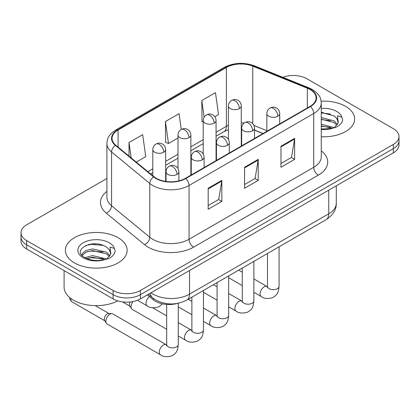 <?xml version="1.0" encoding="UTF-8"?>
<svg xmlns="http://www.w3.org/2000/svg" width="420" height="420" viewBox="0 0 420 420"><rect width="100%" height="100%" fill="white"/><g stroke="black" fill="none" stroke-linecap="round" stroke-linejoin="round"><path stroke-width="0.63" d="M262.946 133.571L254.515 130.163M177.413 303.419A19.304 11.146 180 0 1 153.253 299.759L147.331 294.882M345.576 106.355A30.886 17.829 0 0 0 321.143 101.194A30.886 17.829 0 0 1 345.576 106.355A30.886 17.829 0 0 1 354.622 118.965A30.886 17.829 0 0 0 345.576 106.355M118.099 237.689A30.886 17.829 0 0 0 84.441 233.825A30.886 17.829 0 0 0 65.378 250.294A30.886 17.829 0 0 0 74.424 262.904A30.886 17.829 0 0 0 108.082 266.768A30.886 17.829 0 0 0 127.145 250.294A30.886 17.829 0 0 0 118.099 237.689A30.886 17.829 0 0 0 84.441 233.825A30.886 17.829 0 0 0 65.378 250.294A30.886 17.829 0 0 0 74.424 262.904A30.886 17.829 0 0 0 108.082 266.768A30.886 17.829 0 0 0 127.145 250.294A30.886 17.829 0 0 0 118.099 237.689M310.091 89.544A20.59 11.886 180 0 1 316.118 97.949A20.59 11.886 180 0 1 310.091 106.355L185.43 178.322A20.59 11.886 180 0 1 154.009 176.736L115.784 145.22A20.59 11.886 180 0 1 112.061 138.401A20.59 11.886 180 0 1 118.094 129.995L226.385 67.473A20.59 11.886 180 0 1 252.751 66.145L307.34 88.211A20.59 11.886 180 0 1 310.091 89.544M310.454 89.334A21.105 12.185 0 0 0 307.634 87.969L253.05 65.898A21.105 12.185 0 0 0 226.023 67.263L117.726 129.785A21.105 12.185 0 0 0 115.364 145.394L153.589 176.909A21.105 12.185 0 0 0 185.797 178.532L310.454 106.564A21.105 12.185 0 0 0 310.454 89.334M106.916 178.479L26.654 224.816A19.304 11.146 0 0 0 21 232.696L21 241.101A19.304 11.146 0 0 0 26.654 248.981L113.096 298.888L113.096 294.688A19.304 11.146 0 0 0 140.39 294.688L393.346 148.643A19.304 11.146 0 0 0 399 140.763A19.304 11.146 0 0 1 393.346 148.643L140.39 294.688A19.304 11.146 0 0 1 113.096 294.688L26.654 244.781L113.096 294.688L113.096 290.483A19.304 11.146 0 0 0 140.39 290.483L393.346 144.443A19.304 11.146 0 0 0 399 136.563A19.304 11.146 0 0 0 393.346 128.683L306.905 78.776A19.304 11.146 0 0 0 282.781 77.296M21 236.901A19.304 11.146 0 0 0 26.654 244.781A19.304 11.146 0 0 1 21 236.901M208.178 188.255L208.178 209.265L221.828 201.385L221.828 180.374L208.178 188.255M208.178 205.538L218.694 199.469L221.776 181.072A5.145 2.972 -120 0 0 221.828 180.374M218.6 199.521L221.828 201.385M280.975 146.228L280.975 167.239L294.619 159.359L294.619 138.348L280.975 146.228M280.975 163.511L291.485 157.442L294.567 139.046A5.145 2.972 -120 0 0 294.619 138.348M291.391 157.495L294.619 159.359M244.577 167.239L244.577 188.255L258.227 180.374L258.227 159.359L244.577 167.239M244.577 184.527L255.087 178.458L258.169 160.057A5.145 2.972 -120 0 0 258.227 159.359M254.998 178.511L258.227 180.374M321.269 136.736A30.886 17.829 0 0 0 354.622 118.965A30.886 17.829 0 0 1 321.269 136.736M21 232.696A19.304 11.146 0 0 0 26.654 240.576L113.096 290.483M214.856 116.723L218.542 114.597L215.46 92.642L201.81 100.522L202.031 121.412M136.259 162.104L145.745 156.623L142.669 134.668L129.019 142.548L129.019 156.13M181.277 129.428L179.062 113.657L165.417 121.538L165.632 142.422M165.417 121.538L168.494 143.493L177.996 138.007M168.494 143.493L165.417 142.343M203.201 121.847L201.81 121.328M201.81 100.522L204.141 117.138M129.019 142.548L131.171 157.909M95.912 243.841A25.736 14.858 0 0 0 88.494 244.535M323.389 112.513A25.736 14.858 0 0 0 321.269 112.576M113.096 298.888A19.304 11.146 0 0 0 140.39 298.888L393.346 152.849A19.304 11.146 0 0 0 399 144.968L399 136.563M166.677 329.264L132.263 309.393A5.791 3.344 -60 0 1 131.539 308.679A5.791 3.344 -60 0 1 131.066 306.742A5.791 3.344 -60 0 1 133.056 301.539M131.539 308.679L129.817 305.907A4.184 2.415 -60 0 1 129.476 304.51A4.184 2.415 -60 0 1 130.132 301.98M105.861 321.295A5.791 3.344 -60 0 1 109.956 314.202A5.791 3.344 -60 0 1 111.867 313.645A5.791 3.344 -60 0 1 112.849 313.919L166.262 344.752A5.791 3.344 -60 0 0 163.627 344.899A5.791 3.344 -60 0 0 163.37 345.041A5.791 3.344 -60 0 0 159.584 350.144A5.791 3.344 -60 0 0 160.472 354.784L107.058 323.946A5.791 3.344 -60 0 1 106.334 323.232A5.791 3.344 -60 0 1 105.861 321.295M106.334 323.232L104.612 320.46A4.184 2.415 -60 0 1 104.27 319.064A4.184 2.415 -60 0 1 107.226 313.94A4.184 2.415 -60 0 1 108.607 313.541L111.867 313.645M321.269 128.987L332.036 128.447L336.126 127.255C340.053 125.239 342.232 122.724 342.662 119.705L341.859 117.101L337.559 115.747L338.063 123.113L338.284 122.115A14.543 8.395 0 0 0 336.641 118.235L334.036 115.862L321.269 112.476M338.063 123.113L334.514 127.397M321.269 124.178L334.178 127.643M321.269 125.848L332.561 128.331M321.269 117.505L334.021 120.866L337.402 124.383M321.269 119.175L334.021 122.535L336.84 125.176M336.641 118.235L338.273 122.314M321.269 112.88L330.566 114.061M321.269 119.553L330.419 120.692M321.269 126.221L330.419 127.365M64.092 270.596L64.092 287.07A32.172 18.575 0 0 0 73.516 300.2A32.172 18.575 0 0 0 117.779 300.877M110.591 254.447L110.806 253.449A14.543 8.395 0 0 0 109.163 249.569L106.559 247.196C93.151 237.709 70.812 250.089 84.604 257.444C90.232 260.495 96.889 261.272 104.564 259.781L108.649 258.589C112.576 256.573 114.755 254.058 115.185 251.039L114.382 248.43L110.082 247.081L110.586 254.447L107.037 258.731M85.034 257.696L92.495 255.586L106.701 258.972M102.942 258.699L91.35 257.707L86.746 258.536L92.495 257.25L105.084 259.665M81.774 254.998L82.21 253.738L85.979 250.53L92.495 248.913L106.549 252.2L109.925 255.717M82.173 255.476L85.979 252.2L92.495 250.583L106.549 253.864L109.363 256.51M109.163 249.569L110.796 253.649M85.654 245.516L91.35 244.361L103.089 245.396M86.73 251.874L91.35 251.034L102.942 252.026M153.253 298.358L153.253 299.759M321.269 150.896A32.172 18.575 180 0 1 318.281 175.172L193.62 247.144A6.437 3.717 60 0 1 189.073 239.264L313.73 167.291A25.736 14.858 0 0 0 321.269 156.786L321.269 102.989A25.736 14.858 180 0 1 313.73 113.5A6.437 3.717 -120 0 0 310.454 106.564M193.62 247.144A32.172 18.575 180 0 1 148.129 247.144A32.172 18.575 180 0 1 144.522 244.661L106.297 213.145A32.172 18.575 180 0 1 106.916 191.352M152.675 239.264A25.736 14.858 0 0 0 189.073 239.264L189.073 185.467A25.736 14.858 180 0 1 149.793 183.482L111.568 151.966A25.736 14.858 180 0 1 106.916 143.446L106.916 197.243A25.736 14.858 0 0 0 111.568 205.763L149.793 237.279A25.736 14.858 0 0 0 152.675 239.264M321.269 102.989C320.854 98.569 320.444 94.889 312.396 89.539L309.015 87.895A6.437 3.014 112 0 0 307.634 87.969M309.015 87.895L254.425 65.83C243.768 62.06 233.651 62.606 224.081 67.473A6.437 3.717 60 0 1 226.023 67.263M117.726 129.785A6.437 3.717 -120 0 0 115.784 129.995C107.982 135.109 107.273 138.962 106.916 143.446M115.364 145.394A6.437 4.305 129.5 0 0 111.568 151.966L111.568 205.763A6.437 4.305 -50.5 0 1 106.297 213.145M254.425 65.83A6.437 3.014 112 0 0 253.05 65.898M153.589 176.909A6.437 4.305 129.5 0 0 149.793 183.482L149.793 237.279A6.437 4.305 -50.5 0 1 144.522 244.661M185.797 178.532A6.437 3.717 60 0 1 189.073 185.467L313.73 113.5L313.73 167.291A6.437 3.717 60 0 0 318.281 175.172M140.39 290.483L140.39 298.888M393.346 144.443L393.346 152.849M26.654 240.576L26.654 248.981M118.094 129.995L118.094 147.121M307.34 88.211L307.34 107.94M252.751 66.145L252.751 123.706M266.852 130.678L253.932 125.459M244.22 122.981A20.59 11.886 0 0 0 241.274 122.834M228.407 125.291A20.59 11.886 0 0 0 226.385 126.315L216.069 132.269M226.385 67.473L226.385 126.315A11.582 6.689 60 0 1 223.986 131.612L216.069 136.185M203.201 139.697L190.864 146.822M177.996 154.25L165.664 161.369M152.791 168.803L147.845 171.654M263.088 133.487L255.055 130.242A11.582 5.423 -68 0 1 254.515 129.943M244.577 167.905L258.169 160.057M280.975 146.895L294.567 139.046M208.178 188.921L221.776 181.072M151.001 292.766A25.736 14.858 0 0 0 153.132 294.163A25.736 14.858 0 0 0 189.525 294.163L328.744 213.785A25.736 14.858 0 0 0 336.284 203.28C336.467 209.664 333.07 215.129 326.078 219.676L186.863 300.053A12.868 7.429 60 0 0 189.525 294.163L189.525 270.522M328.744 190.145L328.744 213.785A12.868 7.429 60 0 1 326.078 219.676M150.297 293.171A12.868 8.605 129.5 0 0 152.602 297.843L148.318 294.31M277.835 116.204A6.437 3.717 0 0 0 279.72 113.579C279.442 109.73 276.938 108.161 276.665 108.103C273.835 106.89 273.567 106.659 270.065 108.003A6.437 3.717 60 0 1 273.284 108.323A6.437 3.717 -120 0 1 277.835 116.204A6.437 3.717 0 0 1 268.737 116.204A6.437 3.717 0 0 1 266.852 113.579C266.947 111.137 268.018 109.279 270.065 108.003M253.869 292.294L261.287 296.578A5.791 3.344 -60 0 1 260.4 291.937A5.791 3.344 -60 0 1 264.185 286.834A5.791 3.344 -60 0 1 264.442 286.692A5.791 3.344 -60 0 1 267.078 286.545L253.869 278.922M267.309 287.558L267.493 286.309A5.791 3.344 -0 0 0 269.189 288.671A5.791 3.344 -0 0 0 277.116 288.818A5.791 3.344 -0 0 0 279.074 286.309C278.418 294.473 276.061 295.349 272.827 297.575C267.986 299.045 264.143 298.715 261.287 296.578M239.39 108.559A6.437 3.717 0 0 0 241.274 105.934C240.996 102.086 238.497 100.517 238.219 100.459C235.394 99.246 235.121 99.015 231.625 100.359A6.437 3.717 60 0 1 234.843 100.679A6.437 3.717 -120 0 1 239.39 108.559A6.437 3.717 0 0 1 230.291 108.559A6.437 3.717 0 0 1 228.407 105.934C228.501 103.493 229.577 101.64 231.625 100.359M252.63 130.757A6.437 3.717 0 0 0 254.515 128.126C254.237 124.283 251.732 122.708 251.459 122.656C248.635 121.443 248.362 121.207 244.865 122.556A6.437 3.717 60 0 1 248.078 122.876A6.437 3.717 -120 0 1 252.63 130.757A6.437 3.717 0 0 1 243.532 130.757A6.437 3.717 0 0 1 241.647 128.126C241.742 125.69 242.812 123.832 244.865 122.556M228.664 306.847L236.087 311.131A5.791 3.344 -60 0 1 235.2 306.49A5.791 3.344 -60 0 1 238.98 301.387A5.791 3.344 -60 0 1 239.237 301.245A5.791 3.344 -60 0 1 241.878 301.098L228.664 293.47M242.104 302.111L242.288 300.862A5.791 3.344 -0 0 0 243.983 303.224A5.791 3.344 -0 0 0 251.911 303.366A5.791 3.344 -0 0 0 253.869 300.862C253.213 309.026 250.861 309.897 247.622 312.128C242.786 313.598 238.938 313.268 236.087 311.131M227.425 145.309A6.437 3.717 0 0 0 229.309 142.679C229.031 138.836 226.532 137.261 226.254 137.203C223.429 135.996 223.157 135.76 219.66 137.109A6.437 3.717 60 0 1 222.873 137.429A6.437 3.717 -120 0 1 227.425 145.309A6.437 3.717 0 0 1 218.327 145.309A6.437 3.717 0 0 1 216.442 142.679C216.536 140.243 217.613 138.385 219.66 137.109M203.464 321.394L210.882 325.679A5.791 3.344 -60 0 1 209.995 321.038A5.791 3.344 -60 0 1 213.775 315.935A5.791 3.344 -60 0 1 214.032 315.798A5.791 3.344 -60 0 1 216.673 315.651L203.464 308.023M216.899 316.664L217.082 315.409A5.791 3.344 -0 0 0 218.778 317.777A5.791 3.344 -0 0 0 226.706 317.919A5.791 3.344 -0 0 0 228.664 315.409C228.008 323.579 225.656 324.45 222.416 326.681C217.581 328.151 213.733 327.815 210.882 325.679M202.22 159.857A6.437 3.717 0 0 0 204.104 157.232C203.826 153.384 201.327 151.814 201.049 151.757C198.224 150.544 197.951 150.313 194.455 151.662A6.437 3.717 60 0 1 197.673 151.977A6.437 3.717 -120 0 1 202.22 159.857A6.437 3.717 0 0 1 193.121 159.857A6.437 3.717 0 0 1 191.237 157.232C191.331 154.791 192.407 152.938 194.455 151.662M178.259 335.947L185.677 340.231A5.791 3.344 -60 0 1 184.79 335.591A5.791 3.344 -60 0 1 188.57 330.488A5.791 3.344 -60 0 1 188.827 330.351A5.791 3.344 -60 0 1 191.468 330.204L178.259 322.576M191.693 331.212L191.882 329.963A5.791 3.344 -0 0 0 193.578 332.325A5.791 3.344 -0 0 0 201.5 332.472A5.791 3.344 -0 0 0 203.464 329.963C202.802 338.131 200.45 339.003 197.216 341.229C192.376 342.704 188.528 342.368 185.677 340.231M177.014 174.41A6.437 3.717 0 0 0 178.899 171.785C178.621 167.937 176.122 166.367 175.849 166.309C173.019 165.097 172.746 164.866 169.25 166.21A6.437 3.717 60 0 1 172.468 166.53A6.437 3.717 -120 0 1 177.014 174.41A6.437 3.717 0 0 1 167.916 174.41A6.437 3.717 0 0 1 166.031 171.785C166.131 169.344 167.202 167.486 169.25 166.21M166.488 345.765L166.677 344.516A5.791 3.344 -0 0 0 168.373 346.878A5.791 3.344 -0 0 0 176.295 347.025A5.791 3.344 -0 0 0 178.259 344.516C177.597 352.679 175.245 353.556 172.011 355.782C167.171 357.252 163.322 356.921 160.472 354.784M104.822 320.796L71.741 301.697A4.184 2.415 -60 0 1 71.033 298.594M214.184 123.113A6.437 3.717 0 0 0 216.069 120.488C215.791 116.639 213.292 115.064 213.019 115.012C210.189 113.799 209.916 113.563 206.419 114.912A6.437 3.717 60 0 1 209.638 115.232A6.437 3.717 -120 0 1 214.184 123.113A6.437 3.717 0 0 1 205.086 123.113A6.437 3.717 0 0 1 203.201 120.488C203.301 118.046 204.372 116.188 206.419 114.912M188.979 137.666A6.437 3.717 0 0 0 190.864 135.035C190.585 131.192 188.087 129.617 187.814 129.565C184.984 128.352 184.716 128.116 181.214 129.465A6.437 3.717 60 0 1 184.433 129.785A6.437 3.717 -120 0 1 188.979 137.666A6.437 3.717 0 0 1 179.881 137.666A6.437 3.717 0 0 1 177.996 135.035C178.096 132.599 179.167 130.741 181.214 129.465M163.779 152.213A6.437 3.717 0 0 0 165.664 149.588C165.386 145.74 162.881 144.17 162.608 144.113C159.778 142.905 159.511 142.669 156.009 144.018A6.437 3.717 60 0 1 159.227 144.333A6.437 3.717 -120 0 1 163.779 152.213A6.437 3.717 0 0 1 154.675 152.213A6.437 3.717 0 0 1 152.791 149.588C152.891 147.152 153.962 145.294 156.009 144.018M162.498 303.849L158.771 306.899C153.93 308.369 150.087 308.038 147.231 305.902A5.791 3.344 -60 0 1 146.034 303.25A5.791 3.344 -60 0 1 149.441 296.62M341.859 117.101A18.407 10.626 0 0 0 336.751 111.447A18.407 10.626 0 0 0 321.269 108.433M321.269 129.491A18.407 10.626 0 0 0 332.036 128.447M114.382 248.43A18.407 10.626 0 0 0 109.273 242.781A18.407 10.626 0 0 0 83.249 242.781A18.407 10.626 0 0 0 83.249 257.807A18.407 10.626 0 0 0 104.564 259.781M224.081 67.473L115.784 129.995M255.055 130.242L254.515 130.027M241.658 127.733L241.274 127.727M228.407 129.659L223.986 131.612M203.201 143.614L190.864 150.738M177.996 158.167L165.664 165.291M152.791 172.72L150.644 173.959M186.863 300.053C176.505 305.256 166.152 305.256 155.794 300.053L152.602 297.843M336.284 203.28L336.284 185.792M267.477 286.755L267.078 286.545M279.074 246.813L279.074 286.309M279.72 123.889L279.72 113.579M242.288 285.605L228.664 277.741M267.493 253.502L267.493 286.309M266.852 131.318L266.852 113.579M242.288 272.233L238.665 270.144M241.274 146.081L241.274 105.934M228.407 139.393L228.407 105.934M242.272 301.308L241.878 301.098M253.869 261.366L253.869 300.862M254.515 138.442L254.515 128.126M217.082 300.158L203.464 292.294M242.288 268.049L242.288 300.862M241.647 145.871L241.647 128.126M217.082 286.786L213.46 284.692M217.066 315.861L216.673 315.651M228.664 275.914L228.664 315.409M229.309 152.99L229.309 142.679M191.882 314.711L178.259 306.847M217.082 282.602L217.082 315.409M216.442 160.419L216.442 142.679M191.882 301.34L188.26 299.245M191.861 330.409L191.468 330.204M203.464 290.467L203.464 329.963M204.104 167.543L204.104 157.232M122.456 301.875L130.027 306.243M191.882 297.155L191.882 329.963M191.237 174.972L191.237 157.232M166.677 315.887L152.702 307.818M166.656 344.962L166.262 344.752M178.259 303.256L178.259 344.516M178.899 180.863L178.899 171.785M166.677 304.427L166.677 344.516M166.031 181.472L166.031 171.785M95.288 305.634L109.001 313.551M71.741 301.697L69.788 299.135L69.683 297.533M216.069 160.634L216.069 120.488M203.201 153.946L203.201 120.488M190.864 175.187L190.864 135.035M177.996 168.499L177.996 135.035M165.664 181.419L165.664 149.588M147.231 305.902L137.477 300.269M152.791 175.733L152.791 149.588"/></g></svg>
